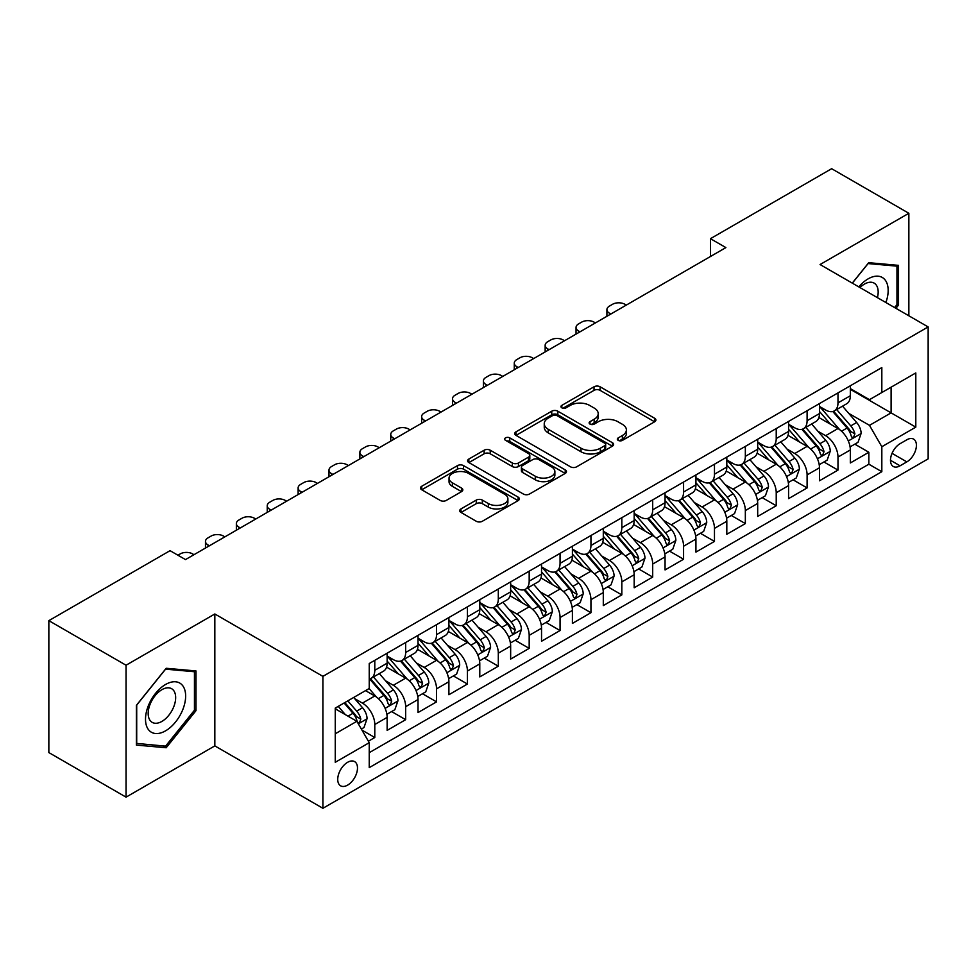 <?xml version="1.0" encoding="UTF-8"?>
<svg xmlns="http://www.w3.org/2000/svg" width="977" height="977" viewBox="0 0 977 977"><rect width="100%" height="100%" fill="white"/><g stroke="black" fill="none" stroke-linecap="round" stroke-linejoin="round"><path stroke-width="1.47" d="M618.209 440.371A3.004 1.734 0 0 0 622.447 440.371L654.651 421.771A4.287 2.479 0 0 0 655.909 420.025A4.287 2.479 0 0 0 654.651 418.278L600.098 386.782A4.287 2.479 0 0 0 594.028 386.782L561.824 405.37A3.004 1.734 0 0 0 560.945 406.591A3.004 1.734 0 0 0 561.824 407.824A3.004 1.734 0 0 0 566.074 407.824L570.238 405.418A13.715 7.914 0 0 1 589.632 405.418L594.187 408.044A13.715 7.914 0 0 1 598.205 413.637A13.715 7.914 0 0 1 594.187 419.243L590.01 421.649A3.004 1.734 0 0 0 589.131 422.87A3.004 1.734 0 0 0 590.01 424.091A3.004 1.734 0 0 0 594.26 424.091L598.425 421.685A13.715 7.914 0 0 1 617.83 421.685L622.373 424.311A13.715 7.914 0 0 1 626.391 429.917A13.715 7.914 0 0 1 622.373 435.51L618.209 437.916A3.004 1.734 0 0 0 617.33 439.149A3.004 1.734 0 0 0 618.209 440.371L618.209 437.916M347.617 785.117A13.971 8.072 120 0 0 356.739 772.807A13.971 8.072 120 0 0 354.602 761.608A13.971 8.072 120 0 0 347.617 762.292A13.971 8.072 120 0 0 338.482 774.614A13.971 8.072 120 0 0 340.619 785.813A13.971 8.072 120 0 0 347.617 785.117M460.973 508.919A4.287 2.479 0 0 0 459.715 510.678A4.287 2.479 0 0 0 460.973 512.424L476.275 521.266A4.287 2.479 0 0 0 482.333 521.266L518.103 500.615A4.287 2.479 0 0 0 519.361 498.868A4.287 2.479 0 0 0 518.103 497.11L463.55 465.614A4.287 2.479 0 0 0 457.48 465.614L421.722 486.265A4.287 2.479 0 0 0 420.464 488.012A4.287 2.479 0 0 0 421.722 489.758L440.212 500.432A4.287 2.479 0 0 0 446.269 500.432L461.571 491.602A4.287 2.479 0 0 0 462.829 489.856A4.287 2.479 0 0 0 461.571 488.097L452.4 482.809A11.468 6.619 0 0 1 449.041 478.119A11.468 6.619 0 0 1 456.125 472.013A11.468 6.619 0 0 1 468.618 473.442L504.535 494.179A11.468 6.619 0 0 1 507.893 498.868A11.468 6.619 0 0 1 500.822 504.975A11.468 6.619 0 0 1 488.329 503.546L482.333 500.09A4.287 2.479 0 0 0 476.275 500.09L460.973 508.919L460.973 512.424M214.83 613.971L126.045 665.227L48.85 620.651L48.85 752.583L126.045 797.147L214.83 745.891L322.911 808.297L322.911 676.365L214.83 613.971L214.83 745.891M908.854 315.791L908.854 213.279L820.069 264.535L928.15 326.929L322.911 676.365M908.854 213.279L831.647 168.703L710.45 238.681L710.45 256.511M48.85 620.651L170.047 550.674L185.496 559.589L725.887 247.596L710.45 238.681M570.544 466.835A4.287 2.479 0 0 0 576.601 466.835L612.371 446.184A4.287 2.479 0 0 0 613.629 444.437A4.287 2.479 0 0 0 612.371 442.691L557.806 411.195A4.287 2.479 0 0 0 551.749 411.195L515.978 431.834A4.287 2.479 0 0 0 514.732 433.593A4.287 2.479 0 0 0 515.978 435.339L570.544 466.835M506.721 441.018A3.004 1.734 0 0 1 509.774 441.445L509.774 437.879L565.231 469.9A4.287 2.479 0 0 1 566.489 471.647A4.287 2.479 0 0 1 565.231 473.405L529.473 494.044A4.287 2.479 0 0 1 523.403 494.044L468.85 462.548L468.85 459.056A4.287 2.479 0 0 0 467.592 460.802A4.287 2.479 0 0 0 468.85 462.548M468.85 459.056L484.152 450.214A4.287 2.479 0 0 1 490.222 450.214L512.351 462.988A4.287 2.479 0 0 0 518.408 462.988L528.557 457.126A4.287 2.479 0 0 0 529.815 455.38A4.287 2.479 0 0 0 528.557 453.621L505.524 440.322A3.004 1.734 0 0 1 504.645 439.1A3.004 1.734 0 0 1 506.501 437.501A3.004 1.734 0 0 1 509.774 437.879M368.378 741.213L374.789 737.513L361.966 730.112M354.675 698.628L362.43 703.11A17.464 10.088 60 0 1 374.789 724.507L387.136 717.374L387.136 730.381L405.663 719.683L391.618 711.574M385.561 680.798L393.316 685.28A17.464 10.088 60 0 1 405.663 706.676L418.022 699.544L418.022 712.563L436.548 701.865L422.491 693.743M416.434 662.98L424.189 667.45A17.464 10.088 60 0 1 436.548 688.846L448.895 681.714L448.895 694.732L467.421 684.034L453.377 675.925M447.319 645.15L455.074 649.62A17.464 10.088 60 0 1 467.421 671.016L479.78 663.884L479.78 676.902L498.307 666.204L484.25 658.095M478.205 627.319L485.948 631.789A17.464 10.088 60 0 1 498.307 653.186L510.653 646.053L510.653 659.072L529.18 648.374L515.135 640.265M509.078 609.489L516.833 613.971A17.464 10.088 60 0 1 529.18 635.355L541.539 628.223L541.539 641.242L560.065 630.544L546.009 622.434M539.963 591.659L547.706 596.141A17.464 10.088 60 0 1 560.065 617.537L572.412 610.405L572.412 623.411L590.938 612.713L576.894 604.604M570.837 573.829L578.592 578.311A17.464 10.088 60 0 1 590.938 599.707L603.298 592.575L603.298 605.593L621.824 594.895L607.767 586.774M601.722 556.011L609.477 560.48A17.464 10.088 60 0 1 621.824 581.877L634.171 574.745L634.171 587.763L652.697 577.065L638.653 568.956M632.595 538.18L640.35 542.65A17.464 10.088 60 0 1 652.697 564.047L665.056 556.914L665.056 569.933L683.582 559.235L669.538 551.126M663.481 520.35L671.236 524.82A17.464 10.088 60 0 1 683.582 546.216L695.929 539.084L695.929 552.103L714.468 541.405L700.411 533.295M694.354 502.52L702.109 507.002A17.464 10.088 60 0 1 714.468 528.386L726.815 521.254L726.815 534.272L745.341 523.574L731.297 515.465M725.239 484.69L732.994 489.172A17.464 10.088 60 0 1 745.341 510.568L757.688 503.436L757.688 516.442L776.226 505.744L762.17 497.635M756.113 466.859L763.867 471.341A17.464 10.088 60 0 1 776.226 492.738L788.573 485.606L788.573 498.624L807.1 487.926L793.055 479.805M786.998 449.041L794.753 453.511A17.464 10.088 60 0 1 807.1 474.907L819.459 467.775L819.459 480.794L837.985 470.096L837.985 457.077A17.464 10.088 -120 0 0 825.626 435.681L817.871 431.211M823.929 461.987L837.985 470.096M387.136 717.374A17.464 10.088 -120 0 0 374.789 695.978L365.52 690.629M418.022 699.544A17.464 10.088 -120 0 0 405.663 678.148L386.562 667.12M448.895 681.714A17.464 10.088 -120 0 0 436.548 660.318L417.448 649.29M479.78 663.884A17.464 10.088 -120 0 0 467.421 642.487L448.333 631.472M510.653 646.053A17.464 10.088 -120 0 0 498.307 624.669L479.206 613.641M541.539 628.223A17.464 10.088 -120 0 0 529.18 606.839L510.092 595.811M572.412 610.405A17.464 10.088 -120 0 0 560.065 589.009L540.965 577.981M603.298 592.575A17.464 10.088 -120 0 0 590.938 571.179L571.85 560.151M634.171 574.745A17.464 10.088 -120 0 0 621.824 553.348L602.724 542.32M665.056 556.914A17.464 10.088 -120 0 0 652.697 535.518L633.609 524.502M695.929 539.084A17.464 10.088 -120 0 0 683.582 517.688L664.482 506.672M726.815 521.254A17.464 10.088 -120 0 0 714.468 499.87L695.368 488.842M757.688 503.436A17.464 10.088 -120 0 0 745.341 482.04L726.241 471.012M788.573 485.606A17.464 10.088 -120 0 0 776.226 464.209L757.126 453.181M819.459 467.775A17.464 10.088 -120 0 0 807.1 446.379L787.999 435.351M906.839 439.784L900.049 443.705A13.544 7.816 120 0 0 891.207 455.636A13.544 7.816 120 0 0 893.283 466.481A13.544 7.816 120 0 0 900.049 465.809L906.839 461.889A13.544 7.816 120 0 0 915.681 449.957A13.544 7.816 120 0 0 913.617 439.113A13.544 7.816 120 0 0 906.839 439.784M322.911 808.297L928.15 458.86L928.15 326.929M335.258 733.776L356.874 721.295L369.233 742.691L369.233 767.641L881.828 471.696L881.828 446.733L869.481 425.349L848.757 413.381M369.233 742.691L335.258 762.292L335.258 708.093L369.233 688.492L369.233 663.53L881.828 367.584L881.828 392.534L915.803 372.933L915.803 427.132L881.828 446.733M387.136 656.043L393.316 659.609A17.464 10.088 60 0 0 402.048 660.476L414.395 653.344A17.464 10.088 -120 0 0 418.022 645.345L418.022 635.355M418.022 638.213L424.189 641.779A17.464 10.088 60 0 0 432.933 642.646L445.28 635.514A17.464 10.088 -120 0 0 448.895 627.515L448.895 617.525M448.895 620.383L455.074 623.949A17.464 10.088 60 0 0 463.806 624.816L476.153 617.684A17.464 10.088 -120 0 0 479.78 609.685L479.78 599.707M479.78 602.553L485.948 606.119A17.464 10.088 60 0 0 494.692 606.986L507.039 599.854A17.464 10.088 -120 0 0 510.653 591.854L510.653 581.877M510.653 584.722L516.833 588.288A17.464 10.088 60 0 0 525.565 589.155L537.924 582.023A17.464 10.088 -120 0 0 541.539 574.036L541.539 564.047M541.539 566.904L547.706 570.47A17.464 10.088 60 0 0 556.45 571.325L568.797 564.193A17.464 10.088 -120 0 0 572.412 556.206L572.412 546.216M572.412 549.074L578.592 552.64A17.464 10.088 60 0 0 587.324 553.507L599.683 546.375A17.464 10.088 -120 0 0 603.298 538.376L603.298 528.386M603.298 531.244L609.477 534.81A17.464 10.088 60 0 0 618.209 535.677L630.556 528.545A17.464 10.088 -120 0 0 634.171 520.546L634.171 510.556M634.171 513.413L640.35 516.98A17.464 10.088 60 0 0 649.082 517.847L661.441 510.715A17.464 10.088 -120 0 0 665.056 502.715L665.056 492.738M665.056 495.583L671.236 499.149A17.464 10.088 60 0 0 679.968 500.016L692.314 492.884A17.464 10.088 -120 0 0 695.929 484.885L695.929 474.907M695.929 477.753L702.109 481.319A17.464 10.088 60 0 0 710.841 482.186L723.2 475.054A17.464 10.088 -120 0 0 726.815 467.067L726.815 457.077M726.815 459.935L732.994 463.501A17.464 10.088 60 0 0 741.726 464.356L754.073 457.224A17.464 10.088 -120 0 0 757.688 449.237L757.688 439.247M757.688 442.105L763.867 445.671A17.464 10.088 60 0 0 772.599 446.538L784.958 439.406A17.464 10.088 -120 0 0 788.573 431.407L788.573 421.417M788.573 424.274L794.753 427.841A17.464 10.088 60 0 0 803.485 428.708L815.832 421.575A17.464 10.088 -120 0 0 819.459 413.576L819.459 403.586M369.233 752.669L868.858 464.209L868.858 452.266L850.332 462.964L850.332 449.945A17.464 10.088 -120 0 0 837.985 428.549L818.885 417.533M819.459 406.444L825.626 410.01A17.464 10.088 -120 0 0 834.358 410.877A17.464 10.088 -120 0 0 837.985 402.878L837.985 392.901M834.358 410.877L846.717 403.745A17.464 10.088 -120 0 0 850.332 395.746L850.332 385.768M374.789 660.318L374.789 670.307A17.464 10.088 60 0 1 371.162 678.294A17.464 10.088 60 0 1 369.233 679.003M371.162 678.294L383.521 671.162A17.464 10.088 -120 0 0 387.136 663.175L387.136 653.186M405.663 642.487L405.663 652.477A17.464 10.088 60 0 1 402.048 660.476M436.548 624.657L436.548 634.647A17.464 10.088 60 0 1 432.933 642.646M467.421 606.839L467.421 616.817A17.464 10.088 60 0 1 463.806 624.816M498.307 589.009L498.307 598.986A17.464 10.088 60 0 1 494.692 606.986M529.18 571.179L529.18 581.156A17.464 10.088 60 0 1 525.565 589.155M560.065 553.348L560.065 563.338A17.464 10.088 60 0 1 556.45 571.325M590.938 535.518L590.938 545.508A17.464 10.088 60 0 1 587.324 553.507M621.824 517.688L621.824 527.678A17.464 10.088 60 0 1 618.209 535.677M652.697 499.87L652.697 509.847A17.464 10.088 60 0 1 649.082 517.847M683.582 482.04L683.582 492.017A17.464 10.088 60 0 1 679.968 500.016M714.468 464.209L714.468 474.187A17.464 10.088 60 0 1 710.841 482.186M745.341 446.379L745.341 456.369A17.464 10.088 60 0 1 741.726 464.356M776.226 428.549L776.226 438.539A17.464 10.088 60 0 1 772.599 446.538M807.1 410.719L807.1 420.708A17.464 10.088 60 0 1 803.485 428.708M807.1 474.907L807.1 487.926M776.226 492.738L776.226 505.744M745.341 510.568L745.341 523.574M714.468 528.386L714.468 541.405M683.582 546.216L683.582 559.235M652.697 564.047L652.697 577.065M621.824 581.877L621.824 594.895M590.938 599.707L590.938 612.713M560.065 617.537L560.065 630.544M529.18 635.355L529.18 648.374M498.307 653.186L498.307 666.204M467.421 671.016L467.421 684.034M436.548 688.846L436.548 701.865M405.663 706.676L405.663 719.683M374.789 724.507L374.789 737.513M356.874 721.295L335.258 708.813M869.481 425.349L891.097 412.868L891.097 387.185L915.803 372.933M850.332 389.334L915.803 427.132M850.332 388.614L869.481 399.666L881.828 392.534M126.045 665.227L126.045 797.147M854.814 444.156L868.858 452.266M868.858 464.209L881.828 471.696M895.909 308.317L898.51 305.08L898.51 265.353L868.712 262.691L852.274 283.122M136.389 745.085L166.188 747.747L195.986 710.67L195.986 670.943L166.188 668.28L136.389 705.345L136.389 745.085M896.959 304.189L898.51 305.08M194.447 709.778L195.986 710.67M163.049 745.927L166.188 747.747M619.406 440.798L622.373 439.076A13.715 7.914 0 0 0 626.391 433.483L626.391 429.917M598.205 413.637L598.205 417.203A13.715 7.914 0 0 1 594.187 422.809L591.219 424.519M654.59 421.808L600.098 390.348A4.287 2.479 0 0 0 594.028 390.348L563.021 408.239M612.31 446.22L557.806 414.761A4.287 2.479 0 0 0 551.749 414.761L516.039 435.376M604.787 445.659A3.004 1.734 0 0 0 605.667 444.437A3.004 1.734 0 0 0 604.787 443.216L556.902 415.567A3.004 1.734 0 0 0 552.652 415.567L548.268 418.107A13.715 7.914 0 0 0 544.25 423.7A13.715 7.914 0 0 0 548.268 429.306L580.997 448.199A13.715 7.914 0 0 0 600.391 448.199L604.787 445.659L604.787 449.225A3.004 1.734 0 0 0 605.667 448.003L605.667 444.437M544.25 423.7L544.25 427.267A13.715 7.914 0 0 0 548.268 432.872L548.268 429.306M604.787 449.225L600.391 451.765A13.715 7.914 0 0 1 580.997 451.765L548.268 432.872M468.911 462.585L484.152 453.78L484.152 450.214M529.815 455.38L529.815 458.946A4.287 2.479 0 0 1 528.557 460.692L518.408 466.554A4.287 2.479 0 0 1 512.351 466.554L490.222 453.78A4.287 2.479 0 0 0 484.152 453.78M509.774 441.445L565.182 473.43M535.311 476.239A11.468 6.619 0 0 0 547.804 477.68A11.468 6.619 0 0 0 554.875 471.561A11.468 6.619 0 0 0 551.516 466.884L538.864 459.581A4.287 2.479 0 0 0 532.807 459.581L522.646 465.443A4.287 2.479 0 0 0 521.4 467.189A4.287 2.479 0 0 0 522.646 468.936L535.311 476.239L535.311 479.805A11.468 6.619 0 0 0 547.804 481.246A11.468 6.619 0 0 0 554.875 475.127L554.875 471.561M521.4 467.189L521.4 470.755A4.287 2.479 0 0 0 522.646 472.502L522.646 468.936M535.311 479.805L522.646 472.502M507.893 498.868L507.893 502.422A11.468 6.619 0 0 1 500.822 508.541A11.468 6.619 0 0 1 488.329 507.112L482.333 503.656A4.287 2.479 0 0 0 476.275 503.656L461.022 512.461M449.041 478.119L449.041 481.685A11.468 6.619 0 0 0 452.4 486.375L452.4 482.809M461.523 491.639L452.4 486.375M518.042 500.639L463.55 469.18A4.287 2.479 0 0 0 457.48 469.18L421.771 489.795M850.075 446.892L858.05 442.276L861.14 433.361A11.577 6.68 -120 0 0 856.634 422.504L842.528 406.163M610.857 314.008L609.477 313.202A8.732 5.044 -0 0 1 606.912 309.636A8.732 5.044 -0 0 1 609.477 306.07L612.555 304.287A8.732 5.044 -0 0 1 624.914 304.287L626.294 305.093M839.695 429.685L822.964 410.303A33.413 19.284 -120 0 0 819.459 406.64M830.523 424.25L821.156 413.405A27.735 16.011 -120 0 0 819.459 411.549M832.795 411.5L847.059 428.024A11.577 6.68 60 0 1 851.187 435.998L852.029 437.366L853.593 437.146L854.887 433.861A11.577 6.68 -120 0 0 850.772 425.887L836.654 409.546M833.625 411.232L848.964 428.988A5.899 3.407 60 0 1 850.454 431.297L854.887 433.861M885.883 302.528A28.382 16.389 120 0 0 868.089 278.885A28.382 16.389 120 0 0 858.795 286.884M877.419 297.643A19.43 11.223 120 0 0 874.146 283.122A19.43 11.223 120 0 0 864.437 284.087A19.43 11.223 120 0 0 859.943 287.556M852.335 283.159L868.089 263.57L896.959 266.147L896.959 304.641L894.614 307.572M895.054 265.036L896.959 266.147M182.955 709.204A28.382 16.389 120 0 0 175.616 681.787A28.382 16.389 120 0 0 148.199 706.102A28.382 16.389 120 0 0 155.538 733.519A28.382 16.389 120 0 0 182.955 709.204M173.821 706.603A19.43 11.223 120 0 0 171.634 688.712A19.43 11.223 120 0 0 150.018 704.478A19.43 11.223 120 0 0 152.204 722.369A19.43 11.223 120 0 0 173.821 706.603M136.707 743.57L136.707 705.076L165.577 669.16L194.447 671.736L194.447 710.23L165.577 746.147L136.389 743.399M192.53 670.625L194.447 671.736M819.19 464.71L827.177 460.106L830.255 451.191A11.577 6.68 -120 0 0 825.748 440.334L811.643 423.994M579.984 331.838L578.592 331.032A8.732 5.044 -0 0 1 576.039 327.466A8.732 5.044 -0 0 1 578.592 323.9L581.681 322.117A8.732 5.044 -0 0 1 594.028 322.117L595.42 322.923M808.822 447.515L792.091 428.134A33.413 19.284 -120 0 0 788.573 424.47M799.638 442.068L790.283 431.236A27.735 16.011 -120 0 0 788.573 429.379M801.909 429.33L816.186 445.854A11.577 6.68 60 0 1 820.301 453.829L821.144 455.197L822.707 454.977L824.014 451.692A11.577 6.68 -120 0 0 819.886 443.717L805.781 427.376M802.752 429.062L818.079 446.819A5.899 3.407 60 0 1 819.569 449.127L824.014 451.692M788.317 482.54L796.292 477.936L799.381 469.021A11.577 6.68 -120 0 0 794.875 458.152L780.77 441.824M549.098 349.668L547.706 348.862A8.732 5.044 -0 0 1 545.154 345.296A8.732 5.044 -0 0 1 547.706 341.73L550.796 339.947A8.732 5.044 -0 0 1 563.155 339.947L564.535 340.753M777.936 465.333L761.205 445.964A33.413 19.284 -120 0 0 757.688 442.288M768.765 459.898L759.398 449.066A27.735 16.011 -120 0 0 757.688 447.197M771.036 447.161L785.3 463.684A11.577 6.68 60 0 1 789.428 471.659L790.271 473.027L791.834 472.807L793.129 469.51A11.577 6.68 -120 0 0 789.001 461.547L774.895 445.207M771.867 446.892L787.206 464.649A5.899 3.407 60 0 1 788.683 466.945L793.129 469.51M757.431 500.371L765.418 495.766L768.496 486.851A11.577 6.68 -120 0 0 763.99 475.982L749.884 459.654M518.225 367.486L516.833 366.693A8.732 5.044 -0 0 1 514.268 363.126A8.732 5.044 -0 0 1 516.833 359.56L519.923 357.777A8.732 5.044 -0 0 1 532.27 357.777L533.662 358.571M747.063 483.163L730.32 463.794A33.413 19.284 -120 0 0 726.815 460.118M737.879 477.729L728.524 466.896A27.735 16.011 -120 0 0 726.815 465.028M740.151 464.991L754.427 481.514A11.577 6.68 60 0 1 758.543 489.489L759.385 490.857L760.949 490.637L762.255 487.34A11.577 6.68 -120 0 0 758.128 479.377L744.022 463.037M740.993 464.722L756.32 482.467A5.899 3.407 60 0 1 757.81 484.775L762.255 487.34M726.558 518.201L734.533 513.597L737.623 504.682A11.577 6.68 -120 0 0 733.116 493.812L719.011 477.472M487.34 385.317L485.948 384.523A8.732 5.044 -0 0 1 483.395 380.957A8.732 5.044 -0 0 1 485.948 377.391L489.037 375.608A8.732 5.044 -0 0 1 501.396 375.608L502.776 376.401M716.178 500.993L699.447 481.624A33.413 19.284 -120 0 0 695.929 477.948M707.006 495.559L697.639 484.726A27.735 16.011 -120 0 0 695.929 482.858M709.265 482.821L723.542 499.345A11.577 6.68 60 0 1 727.67 507.307L728.512 508.687L730.075 508.467L731.37 505.17A11.577 6.68 -120 0 0 727.242 497.195L713.137 480.867M710.108 482.553L725.447 500.297A5.899 3.407 60 0 1 726.925 502.605L731.37 505.17M695.673 536.031L703.66 531.427L706.737 522.512A11.577 6.68 -120 0 0 702.231 511.643L688.126 495.302M456.467 403.147L455.074 402.341A8.732 5.044 -0 0 1 452.51 398.775A8.732 5.044 -0 0 1 455.074 395.209L458.164 393.426A8.732 5.044 -0 0 1 470.511 393.426L471.903 394.232M685.304 518.824L668.561 499.455A33.413 19.284 -120 0 0 665.056 495.779M676.121 513.389L666.766 502.557A27.735 16.011 -120 0 0 665.056 500.688M678.392 500.639L692.656 517.163A11.577 6.68 60 0 1 696.784 525.137L697.627 526.518L699.19 526.285L700.497 523A11.577 6.68 -120 0 0 696.369 515.026L682.264 498.697M679.235 500.371L694.562 518.128A5.899 3.407 60 0 1 696.051 520.436L700.497 523M664.8 553.861L672.774 549.245L675.864 540.33A11.577 6.68 -120 0 0 671.358 529.473L657.24 513.133M425.581 420.977L424.189 420.171A8.732 5.044 -0 0 1 421.637 416.605A8.732 5.044 -0 0 1 424.189 413.039L427.279 411.256A8.732 5.044 -0 0 1 439.638 411.256L441.018 412.062M654.419 536.654L637.688 517.273A33.413 19.284 -120 0 0 634.171 513.609M645.247 531.219L635.88 520.375A27.735 16.011 -120 0 0 634.171 518.518M647.507 518.469L661.783 534.993A11.577 6.68 60 0 1 665.911 542.968L666.754 544.336L668.317 544.116L669.611 540.831A11.577 6.68 -120 0 0 665.484 532.856L651.378 516.515M648.349 518.201L663.688 535.958A5.899 3.407 60 0 1 665.166 538.266L669.611 540.831M633.914 571.679L641.889 567.075L644.979 558.16A11.577 6.68 -120 0 0 640.472 547.303L626.367 530.963M394.696 438.807L393.316 438.001A8.732 5.044 -0 0 1 390.751 434.435A8.732 5.044 -0 0 1 393.316 430.869L396.406 429.086A8.732 5.044 -0 0 1 408.752 429.086L410.145 429.892M623.534 554.484L606.802 535.103A33.413 19.284 -120 0 0 603.298 531.439M614.362 549.037L605.007 538.205A27.735 16.011 -120 0 0 603.298 536.349M616.634 536.3L630.898 552.823A11.577 6.68 60 0 1 635.026 560.798L635.868 562.166L637.431 561.946L638.738 558.661A11.577 6.68 -120 0 0 634.61 550.686L620.505 534.346M617.476 536.031L632.803 553.788A5.899 3.407 60 0 1 634.293 556.096L638.738 558.661M603.041 589.51L611.016 584.905L614.106 575.99A11.577 6.68 -120 0 0 609.599 565.121L595.481 548.793M363.823 456.638L362.43 455.832A8.732 5.044 -0 0 1 359.878 452.266A8.732 5.044 -0 0 1 362.43 448.699L365.52 446.916A8.732 5.044 -0 0 1 377.879 446.916L379.259 447.722M592.66 572.302L575.929 552.933A33.413 19.284 -120 0 0 572.412 549.257M583.489 566.868L574.122 556.035A27.735 16.011 -120 0 0 572.412 554.179M585.748 554.13L600.025 570.653A11.577 6.68 60 0 1 604.152 578.628L604.995 579.996L606.558 579.776L607.853 576.491A11.577 6.68 -120 0 0 603.725 568.516L589.62 552.176M586.591 553.861L601.93 571.618A5.899 3.407 60 0 1 603.407 573.914L607.853 576.491M572.156 607.34L580.13 602.736L583.22 593.821A11.577 6.68 -120 0 0 578.714 582.951L564.608 566.623M332.937 474.456L331.557 473.662A8.732 5.044 -0 0 1 328.993 470.096A8.732 5.044 -0 0 1 331.557 466.53L334.647 464.747A8.732 5.044 -0 0 1 346.994 464.747L348.386 465.54M561.775 590.132L545.044 570.763A33.413 19.284 -120 0 0 541.539 567.087M552.603 584.698L543.249 573.865A27.735 16.011 -120 0 0 541.539 571.997M554.875 571.96L569.139 588.484A11.577 6.68 60 0 1 573.267 596.458L574.11 597.826L575.673 597.606L576.98 594.309A11.577 6.68 -120 0 0 572.852 586.347L558.734 570.006M555.718 571.692L571.044 589.436A5.899 3.407 60 0 1 572.534 591.744L576.98 594.309M541.27 625.17L549.257 620.566L552.347 611.651A11.577 6.68 -120 0 0 547.841 600.782L533.723 584.441M302.064 492.286L300.672 491.492A8.732 5.044 -0 0 1 298.119 487.926A8.732 5.044 -0 0 1 300.672 484.36L303.762 482.577A8.732 5.044 -0 0 1 316.108 482.577L317.501 483.371M530.902 607.963L514.171 588.594A33.413 19.284 -120 0 0 510.653 584.918M521.718 602.528L512.363 591.696A27.735 16.011 -120 0 0 510.653 589.827M523.99 589.79L538.266 606.314A11.577 6.68 60 0 1 542.394 614.277L543.236 615.657L544.8 615.437L546.094 612.139A11.577 6.68 -120 0 0 541.966 604.165L527.861 587.836M524.832 589.522L540.171 607.267A5.899 3.407 60 0 1 541.649 609.575L546.094 612.139M510.397 643L518.372 638.396L521.462 629.481A11.577 6.68 -120 0 0 516.955 618.612L502.85 602.272M271.179 510.116L269.799 509.31A8.732 5.044 -0 0 1 267.234 505.744A8.732 5.044 -0 0 1 269.799 502.178L272.888 500.395A8.732 5.044 -0 0 1 285.235 500.395L286.627 501.201M500.016 625.793L483.285 606.424A33.413 19.284 -120 0 0 479.78 602.748M490.845 620.358L481.49 609.526A27.735 16.011 -120 0 0 479.78 607.657M493.116 607.621L507.381 624.132A11.577 6.68 60 0 1 511.508 632.107L512.351 633.487L513.914 633.267L515.221 629.97A11.577 6.68 -120 0 0 511.093 621.995L496.975 605.667M493.947 607.34L509.286 625.097A5.899 3.407 60 0 1 510.776 627.405L515.221 629.97M479.512 660.831L487.499 656.214L490.588 647.299A11.577 6.68 -120 0 0 486.082 636.442L471.964 620.102M240.305 527.946L238.913 527.14A8.732 5.044 -0 0 1 236.361 523.574A8.732 5.044 -0 0 1 238.913 520.008L242.003 518.225A8.732 5.044 -0 0 1 254.35 518.225L255.742 519.031M469.143 643.623L452.412 624.254A33.413 19.284 -120 0 0 448.895 620.578M459.959 638.189L450.605 627.344A27.735 16.011 -120 0 0 448.895 625.488M462.231 625.439L476.507 641.962A11.577 6.68 60 0 1 480.635 649.937L481.478 651.305L483.041 651.085L484.336 647.8A11.577 6.68 -120 0 0 480.208 639.825L466.102 623.485M463.074 625.17L478.412 642.927A5.899 3.407 60 0 1 479.89 645.235L484.336 647.8M448.638 678.661L456.613 674.045L459.703 665.129A11.577 6.68 -120 0 0 455.197 654.272L441.091 637.932M209.42 545.777L208.04 544.971A8.732 5.044 -0 0 1 205.475 541.405A8.732 5.044 -0 0 1 208.04 537.838L211.117 536.055A8.732 5.044 -0 0 1 223.477 536.055L224.869 536.861M438.258 661.453L421.527 642.072A33.413 19.284 -120 0 0 418.022 638.408M429.086 656.007L419.731 645.174A27.735 16.011 -120 0 0 418.022 643.318M431.358 643.269L445.622 659.793A11.577 6.68 60 0 1 449.75 667.767L450.592 669.135L452.156 668.915L453.45 665.63A11.577 6.68 -120 0 0 449.335 657.655L435.217 641.315M432.188 643L447.527 660.757A5.899 3.407 60 0 1 449.017 663.065L453.45 665.63M417.753 696.479L425.74 691.875L428.818 682.96A11.577 6.68 -120 0 0 424.311 672.091L410.206 655.762M177.924 555.217L180.244 553.886A8.732 5.044 -0 0 1 192.591 553.886L193.983 554.692M407.385 679.271L390.653 659.902A33.413 19.284 -120 0 0 387.136 656.226M398.201 673.837L388.846 663.004A27.735 16.011 -120 0 0 387.136 661.148M400.472 661.099L414.749 677.623A11.577 6.68 60 0 1 418.877 685.598L419.707 686.965L421.27 686.746L422.577 683.46A11.577 6.68 -120 0 0 418.449 675.486L404.344 659.145M401.315 660.831L416.642 678.588A5.899 3.407 60 0 1 418.132 680.884L422.577 683.46M386.88 714.309L394.855 709.705L397.944 700.79A11.577 6.68 -120 0 0 393.438 689.921L379.332 673.593M376.499 697.102L369.111 688.553M367.328 691.667L366.119 690.275M369.599 678.93L383.863 695.453A11.577 6.68 60 0 1 387.991 703.428L388.834 704.796L390.397 704.576L391.692 701.278A11.577 6.68 -120 0 0 387.576 693.316L373.458 676.976M370.43 678.661L385.768 696.406A5.899 3.407 60 0 1 387.258 698.714L391.692 701.278M361.356 729.05L363.981 727.535L367.059 718.62A11.577 6.68 -120 0 0 362.552 707.751L353.674 697.468M345.382 714.663L338.237 706.383M336.442 709.497L335.258 708.13M344.099 702.988L352.99 713.283A11.577 6.68 60 0 1 357.106 721.246L357.948 722.626L359.512 722.406L360.818 719.109A11.577 6.68 -120 0 0 356.69 711.134L347.812 700.851M344.82 702.585L354.883 714.236A5.899 3.407 60 0 1 356.373 716.544L360.818 719.109M362.43 703.11L374.789 695.978M393.316 685.28L405.663 678.148M424.189 667.45L436.548 660.318M455.074 649.62L467.421 642.487M485.948 631.789L498.307 624.669M516.833 613.971L529.18 606.839M547.706 596.141L560.065 589.009M578.592 578.311L590.938 571.179M609.477 560.48L621.824 553.348M640.35 542.65L652.697 535.518M671.236 524.82L683.582 517.688M702.109 507.002L714.468 499.87M732.994 489.172L745.341 482.04M763.867 471.341L776.226 464.209M794.753 453.511L807.1 446.379M825.626 435.681L837.985 428.549M837.985 402.878L850.332 395.746M374.789 670.307L387.136 663.175M405.663 652.477L418.022 645.345M436.548 634.647L448.895 627.515M467.421 616.817L479.78 609.685M498.307 598.986L510.653 591.854M529.18 581.156L541.539 574.036M560.065 563.338L572.412 556.206M590.938 545.508L603.298 538.376M621.824 527.678L634.171 520.546M652.697 509.847L665.056 502.715M683.582 492.017L695.929 484.885M714.468 474.187L726.815 467.067M745.341 456.369L757.688 449.237M776.226 438.539L788.573 431.407M807.1 420.708L819.459 413.576M837.985 457.077L850.332 449.945M892.038 453.34L906.839 461.889M890.474 460.289L900.049 465.809M622.373 439.076L622.373 435.51M590.01 424.091L590.01 421.649M594.187 422.809L594.187 419.243M561.824 407.824L561.824 405.37M594.028 390.348L594.028 386.782M600.098 390.348L600.098 386.782M654.651 421.771L654.651 418.278M515.978 435.339L515.978 431.834M551.749 414.761L551.749 411.195M557.806 414.761L557.806 411.195M612.371 446.184L612.371 442.691M580.997 451.765L580.997 448.199M600.391 451.765L600.391 448.199M490.222 453.78L490.222 450.214M512.351 466.554L512.351 462.988M518.408 466.554L518.408 462.988M528.557 460.692L528.557 457.126M565.231 473.405L565.231 469.9M476.275 503.656L476.275 500.09M482.333 503.656L482.333 500.09M488.329 507.112L488.329 503.546M461.571 491.602L461.571 488.097M421.722 489.758L421.722 486.265M457.48 469.18L457.48 465.614M463.55 469.18L463.55 465.614M518.103 500.615L518.103 497.11M609.477 313.202L609.477 314.802M848.305 440.957L861.067 433.593M822.964 410.303L824.551 409.387M850.772 425.887L856.634 422.504M841.539 431.211L847.059 428.024M578.592 331.032L578.592 332.632M817.431 458.787L830.181 451.423M792.091 428.134L793.678 427.218M819.886 443.717L825.748 440.334M810.666 449.041L816.186 445.854M547.706 348.862L547.706 350.462M786.546 476.605L799.308 469.241M761.205 445.964L762.793 445.048M789.001 461.547L794.875 458.152M779.78 466.872L785.3 463.684M516.833 366.693L516.833 368.292M755.673 494.435L768.423 487.071M730.32 463.794L731.92 462.878M758.128 479.377L763.99 475.982M748.907 484.702L754.427 481.514M485.948 384.523L485.948 386.123M724.787 512.266L737.55 504.901M699.447 481.624L701.034 480.708M727.242 497.195L733.116 493.812M718.022 502.532L723.542 499.345M455.074 402.341L455.074 403.953M693.914 530.096L706.664 522.732M668.561 499.455L670.161 498.526M696.369 515.026L702.231 511.643M687.136 520.35L692.656 517.163M424.189 420.171L424.189 421.771M663.029 547.926L675.791 540.562M637.688 517.273L639.276 516.357M665.484 532.856L671.358 529.473M656.263 538.18L661.783 534.993M393.316 438.001L393.316 439.601M632.156 565.756L644.905 558.392M606.802 535.103L608.402 534.187M634.61 550.686L640.472 547.303M625.378 556.011L630.898 552.823M362.43 455.832L362.43 457.431M601.27 583.574L614.02 576.21M575.929 552.933L577.517 552.017M603.725 568.516L609.599 565.121M594.505 573.841L600.025 570.653M331.557 473.662L331.557 475.262M570.397 601.405L583.147 594.04M545.044 570.763L546.644 569.847M572.852 586.347L578.714 582.951M563.619 591.671L569.139 588.484M300.672 491.492L300.672 493.092M539.512 619.235L552.261 611.871M514.171 588.594L515.758 587.678M541.966 604.165L547.841 600.782M532.746 609.501L538.266 606.314M269.799 509.31L269.799 510.922M508.626 637.065L521.388 629.701M483.285 606.424L484.873 605.496M511.093 621.995L516.955 618.612M501.86 627.319L507.381 624.132M238.913 527.14L238.913 528.752M477.753 654.895L490.503 647.531M452.412 624.254L454 623.326M480.208 639.825L486.082 636.442M470.987 645.15L476.507 641.962M208.04 544.971L208.04 546.57M446.868 672.726L459.63 665.361M421.527 642.072L423.114 641.156M449.335 657.655L455.197 654.272M440.102 662.98L445.622 659.793M415.994 690.544L428.744 683.179M390.653 659.902L392.241 658.986M418.449 675.486L424.311 672.091M409.229 680.81L414.749 677.623M385.109 708.374L397.871 701.01M387.576 693.316L393.438 689.921M378.343 698.64L383.863 695.453M358.339 723.835L366.986 718.84M356.69 711.134L362.552 707.751M347.995 716.165L352.99 713.283M606.912 309.636L606.912 316.279M576.039 327.466L576.039 334.11M545.154 345.296L545.154 351.94M514.268 363.126L514.268 369.77M483.395 380.957L483.395 387.6M452.51 398.775L452.51 405.431M421.637 416.605L421.637 423.249M390.751 434.435L390.751 441.079M359.878 452.266L359.878 458.909M328.993 470.096L328.993 476.739M298.119 487.926L298.119 494.57M267.234 505.744L267.234 512.4M236.361 523.574L236.361 530.218M205.475 541.405L205.475 548.048"/></g></svg>
